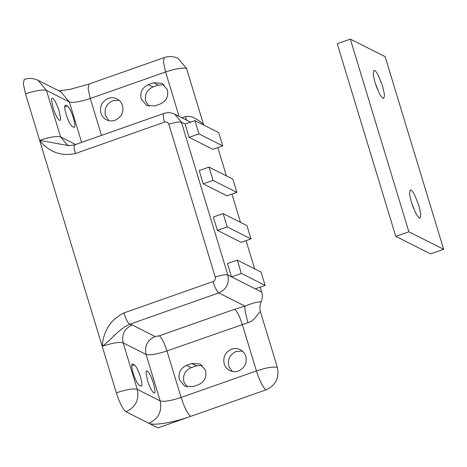 <?xml version="1.0" encoding="UTF-8"?>
<svg xmlns="http://www.w3.org/2000/svg" width="467" height="467" viewBox="0 0 467 467"><rect width="100%" height="100%" fill="white"/><g stroke="black" fill="none" stroke-linecap="round" stroke-linejoin="round"><path stroke-width="0.7" d="M261.088 272.115L265.122 285.401L241.328 273.405L237.289 260.119L261.088 272.115M241.328 273.405L231.504 276.861L227.47 263.575L237.289 260.119M265.122 285.401L255.303 288.857L227.843 275.016L181.418 122.22C179.17 121.583 174.979 122.272 168.85 124.292C168.044 122.342 166.614 121.618 164.565 122.126C162.89 116.155 162.796 113.294 164.285 113.539M246.955 225.608L250.995 238.894L227.195 226.898L223.162 213.612L246.955 225.608M227.195 226.898L217.377 230.359L213.337 217.073L223.162 213.612M250.995 238.894L241.17 242.355L217.377 230.359M218.702 132.599L222.736 145.885L198.936 133.889L194.902 120.603L218.702 132.599M198.936 133.889L189.117 137.351L185.078 124.064L181.418 122.22L174.705 114.164C171.301 112.459 167.659 112.232 163.777 113.475L74.644 144.858L69.028 145.698L39.637 140.374L102.209 346.321C103.429 330.776 110.656 319.65 123.872 312.954L213.01 281.566C214.937 280.673 215.696 279.178 215.275 277.094C221.405 275.075 225.59 274.38 227.843 275.016C229.519 283.364 226.501 289.33 218.784 292.914L129.645 324.302C118.256 329.398 112.255 339.077 102.209 346.321L116.336 392.829C119.675 403.056 122.879 409.361 125.956 411.742L157.992 427.889L266.038 389.846C275.682 385.363 279.459 377.902 277.363 367.471L260.498 311.974C258.158 311.606 255.951 320.38 248.006 322.639L166.982 350.945C156.766 354.307 149.784 355.457 146.037 354.4C144.361 346.059 147.379 340.093 155.097 336.503L159.282 335.808L234.592 309.294C237.049 311.203 239.618 316.247 242.285 324.425L256.418 370.932C259.751 381.154 262.962 387.458 266.038 389.846M194.902 120.603L185.078 124.064M222.736 145.885L212.911 149.347L189.117 137.351M374.791 81.848L377.295 88.94M411.123 201.429L413.622 208.527M411.316 202.059L415.385 212.392C416.973 215.497 418.309 217.353 419.395 217.949L420.107 218.048L420.814 214.277L419.004 205.935L414.929 195.603C413.342 192.492 412.005 190.641 410.919 190.046L410.213 189.946L409.501 193.712L411.316 202.059M374.983 82.478L379.052 92.81C380.64 95.916 381.977 97.766 383.063 98.368L383.775 98.461L384.481 94.696L382.671 86.354L378.597 76.016C377.009 72.91 375.672 71.06 374.587 70.464L373.88 70.365L373.174 74.13L374.983 82.478M395.771 236.384L430.556 253.914L443.65 249.302L385.117 56.641L350.332 39.111L337.238 43.723L395.771 236.384L408.87 231.772L443.65 249.302M350.332 39.111L408.87 231.772M122.5 105.53C121.531 102.501 119.663 100.271 116.896 98.846C114.152 97.539 111.309 97.381 108.367 98.374C102.004 101.333 99.512 106.254 100.895 113.137C101.864 116.166 103.732 118.396 106.499 119.821C109.243 121.128 112.086 121.286 115.028 120.293C121.397 117.334 123.883 112.413 122.5 105.53M108.858 120.661L105.472 115.442C104.088 108.56 106.581 103.639 112.944 100.679L119.114 100.312M245.805 356.28C244.831 353.25 242.963 351.026 240.196 349.602C237.452 348.294 234.609 348.137 231.667 349.123C225.304 352.083 222.812 357.01 224.195 363.892C225.164 366.922 227.032 369.146 229.799 370.57C232.543 371.878 235.386 372.036 238.328 371.049C244.696 368.089 247.189 363.163 245.805 356.28M232.157 371.411L228.772 366.198C227.388 359.316 229.881 354.395 236.244 351.429L242.414 351.067M153.871 392.951C154.641 393.307 155.032 392.689 155.038 391.101L153.561 383.512C151.361 376.764 149.242 372.602 147.21 371.026C146.445 370.67 146.054 371.288 146.048 372.876L147.519 380.465C149.726 387.213 151.839 391.375 153.871 392.951L154.431 393.027M147.21 371.026L146.656 370.95M59.408 120.288C60.173 120.649 60.564 120.031 60.57 118.437L59.093 110.848C56.892 104.1 54.779 99.944 52.742 98.368C51.977 98.012 51.586 98.625 51.58 100.218L53.057 107.807C55.258 114.555 57.371 118.717 59.408 120.288L59.963 120.369M52.742 98.368L52.187 98.292M236.862 192.392L227.044 195.848L203.244 183.852L199.211 170.566L209.029 167.11L232.829 179.106L236.862 192.392L213.069 180.396L209.029 167.11M64.931 105.571L65.841 105.25C64.253 104.982 64.353 108.035 66.145 114.403C68.275 120.947 70.33 124.981 72.303 126.51L73.768 127.246C75.356 127.514 75.251 124.461 73.465 118.093C71.328 111.549 69.279 107.515 67.306 105.986L65.304 105.174M73.768 127.246L74.306 127.322M132.313 363.997L132.85 364.067C131.262 363.805 131.361 366.852 133.153 373.221C135.29 379.764 137.339 383.804 139.312 385.328L141.314 386.139M140.777 386.069C142.365 386.332 142.26 383.284 140.474 376.916C138.337 370.372 136.288 366.332 134.315 364.809L131.723 365.719M131.939 364.394L132.85 364.067L134.315 364.809M198.282 384.779C204.458 381.913 206.875 377.138 205.533 370.459L200.162 364.021L191.826 363.524L186.59 365.369C180.414 368.235 177.997 373.01 179.34 379.683L184.71 386.127L193.046 386.623L198.282 384.779M160.111 104.053C166.281 101.181 168.698 96.412 167.355 89.734L161.991 83.289L153.649 82.793L148.413 84.638C142.242 87.51 139.826 92.285 141.162 98.957L146.533 105.402L154.869 105.898L160.111 104.053M255.303 288.857L261.707 292.091L260.201 287.135M254.655 268.869L246.074 240.628M240.523 222.368L231.947 194.126M226.396 175.861L217.815 147.619M234.592 309.294L244.883 306.072C244.568 308.85 245.607 314.373 248.006 322.639M213.01 281.566C215.013 287.701 216.933 291.484 218.784 292.914L244.883 306.072C253.563 302.744 258.969 301.402 261.106 302.032C259.728 305.313 259.524 308.623 260.498 311.974M181.844 117.76L185.434 116.686C193.443 114.748 200.711 122.517 203.396 124.018L203.764 125.068M185.434 116.686L186.549 120.13M261.707 292.091C262.682 295.436 262.483 298.752 261.106 302.032M159.282 335.808C161.745 337.717 164.314 342.76 166.982 350.945L181.114 397.446C170.899 400.814 163.917 401.964 160.163 400.902L146.037 354.4L123.154 342.866C121.478 334.524 124.496 328.558 132.214 324.968L129.645 324.302C127.8 322.872 125.874 319.089 123.872 312.954M75.146 144.928C73.658 144.682 73.751 147.543 75.432 153.509C61.089 156.521 49.158 152.137 39.637 140.374C49.846 137.012 56.834 135.856 60.582 136.919L75.642 144.507M39.637 140.374L25.504 93.873L23.35 83.937L24.191 79.454C28.744 77.861 33.367 78.152 38.06 80.342L46.455 90.411L60.582 136.919L67.295 144.974L69.431 145.727M179.071 116.365L165.587 71.971L163.432 62.035L164.273 57.558C168.978 55.97 173.601 56.268 178.143 58.445L186.531 68.515L203.396 124.018M148.967 106.272L145.739 101.263C144.402 94.591 146.819 89.816 152.989 86.944L158.225 85.099L164.133 84.731M187.139 386.997L183.916 381.994C182.574 375.316 184.99 370.547 191.166 367.675L196.403 365.83L202.304 365.457M213.069 180.396L203.244 183.852M132.214 324.968L155.097 336.503M81.626 142.4L69.332 101.946C73.085 103.009 80.067 101.853 90.283 98.49L101.497 135.401M67.306 105.986L64.715 106.902M102.209 346.321C112.419 342.959 119.406 341.809 123.154 342.866L137.28 389.373L160.163 400.902C162.259 411.334 158.482 418.794 148.839 423.277C153.281 425.904 173.368 422.588 190.734 416.36C187.658 413.978 184.447 407.673 181.114 397.446L256.418 370.932C266.634 367.564 273.615 366.414 277.363 367.471M38.06 80.342L60.944 91.876L69.332 101.946L46.455 90.411C42.701 89.355 35.72 90.505 25.504 93.873M186.531 68.515C182.784 67.458 175.802 68.608 165.587 71.971L90.283 98.49L88.129 88.555L88.969 84.072L70.079 89.366L58.941 90.867M215.275 277.094L168.85 124.292M164.565 122.126L75.432 153.509M116.336 392.829C126.551 389.466 133.533 388.311 137.28 389.373C139.376 399.799 135.605 407.259 125.956 411.742M158.225 85.099L153.649 82.793M152.989 86.944L148.413 84.638M196.403 365.83L191.826 363.524M191.166 367.675L186.59 365.369M190.536 122.144L174.705 114.164M164.273 57.558L88.969 84.072"/></g></svg>
